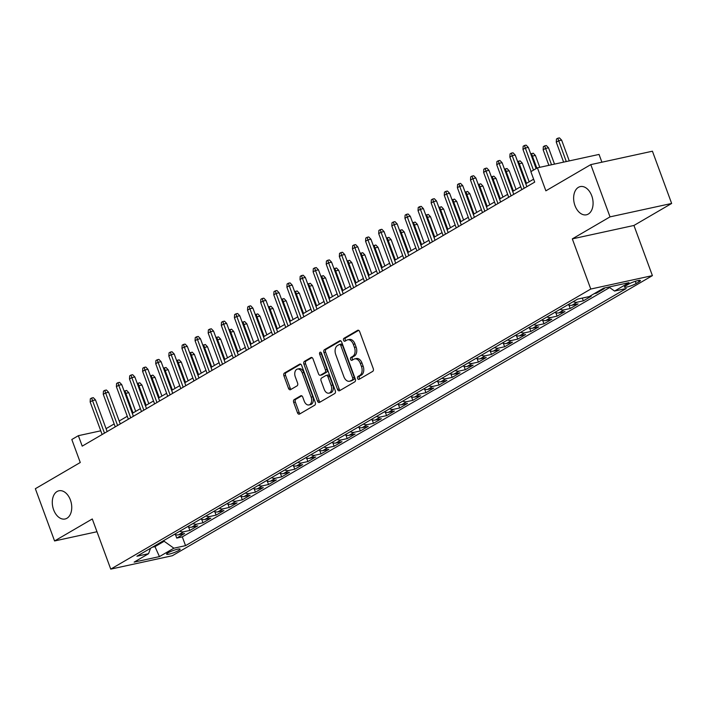 <?xml version="1.0" encoding="UTF-8"?>
<svg xmlns="http://www.w3.org/2000/svg" width="707" height="707" viewBox="0 0 707 707"><rect width="100%" height="100%" fill="white"/><g stroke="black" fill="none" stroke-linecap="round" stroke-linejoin="round"><path stroke-width="1.06" d="M357.609 378.439A1.547 1.016 -102.3 0 0 358.847 379.429A1.547 1.016 -102.3 0 0 359.041 379.35L372.722 371.369A2.209 1.449 -102.3 0 0 373.252 368.568L359.669 331.636A2.209 1.449 -102.3 0 0 357.91 330.222A2.209 1.449 -102.3 0 0 357.627 330.337L343.947 338.317A1.547 1.016 -102.3 0 0 343.575 340.279A1.547 1.016 -102.3 0 0 344.804 341.269A1.547 1.016 -102.3 0 0 344.998 341.189L346.775 340.155A7.088 4.64 -102.3 0 1 347.685 339.802A7.088 4.64 -102.3 0 1 353.306 344.318L354.437 347.393A7.088 4.64 -102.3 0 1 352.731 356.363L350.964 357.397A1.547 1.016 -102.3 0 0 350.592 359.359A1.547 1.016 -102.3 0 0 351.821 360.349A1.547 1.016 -102.3 0 0 352.024 360.27L353.792 359.236A7.088 4.64 -102.3 0 1 354.702 358.882A7.088 4.64 -102.3 0 1 360.323 363.398L361.463 366.473A7.088 4.64 -102.3 0 1 359.757 375.444L357.981 376.478A1.547 1.016 -102.3 0 0 357.609 378.439M354.702 358.882L356.363 358.52A7.088 4.64 -102.3 0 1 361.993 363.036L363.124 366.111A7.088 4.64 -102.3 0 1 361.418 375.081L359.651 376.115A1.547 1.016 -102.3 0 0 359.28 378.077A1.547 1.016 -102.3 0 0 359.836 378.881M358.652 330.346L345.608 337.955A1.547 1.016 -102.3 0 0 345.237 339.917A1.547 1.016 -102.3 0 0 345.794 340.721M347.685 339.802L349.346 339.44A7.088 4.64 -102.3 0 1 354.976 343.956L356.107 347.031A7.088 4.64 -102.3 0 1 354.401 356.001L352.634 357.035A1.547 1.016 -102.3 0 0 352.254 358.997A1.547 1.016 -102.3 0 0 352.82 359.801M70.408 499.99A14.432 9.447 -102.3 0 0 58.946 490.782A14.432 9.447 -102.3 0 0 53.617 509.782A14.432 9.447 -102.3 0 0 65.079 518.991A14.432 9.447 -102.3 0 0 70.408 499.99M591.75 195.795A14.432 9.447 -102.3 0 0 580.288 186.595A14.432 9.447 -102.3 0 0 574.968 205.596A14.432 9.447 -102.3 0 0 586.43 214.795A14.432 9.447 -102.3 0 0 591.75 195.795M178.694 550.497A7.22 1.131 159.8 0 0 180.135 549.171A7.22 1.131 159.8 0 0 175.398 549.781A7.22 1.131 159.8 0 0 168.036 552.821A7.22 1.131 159.8 0 0 166.596 554.155A7.22 1.131 159.8 0 0 171.333 553.537A7.22 1.131 159.8 0 0 178.694 550.497M294.209 399.605A2.209 1.449 -102.3 0 0 293.679 402.407L297.488 412.773A2.209 1.449 -102.3 0 0 299.247 414.187A2.209 1.449 -102.3 0 0 299.529 414.072L314.721 405.208A2.209 1.449 -102.3 0 0 315.26 402.407L301.668 365.475A2.209 1.449 -102.3 0 0 299.909 364.061A2.209 1.449 -102.3 0 0 299.627 364.176L284.435 373.04A2.209 1.449 -102.3 0 0 283.905 375.841L288.509 388.355A2.209 1.449 -102.3 0 0 290.268 389.769A2.209 1.449 -102.3 0 0 290.55 389.654L297.055 385.863A2.209 1.449 -102.3 0 0 297.585 383.061L295.296 376.858A5.921 3.88 -102.3 0 1 297.488 369.063A5.921 3.88 -102.3 0 1 302.189 372.836L311.133 397.148A5.921 3.88 -102.3 0 1 308.95 404.943A5.921 3.88 -102.3 0 1 304.249 401.169L302.755 397.113A2.209 1.449 -102.3 0 0 300.996 395.699A2.209 1.449 -102.3 0 0 300.714 395.814L294.209 399.605L295.88 399.243A2.209 1.449 -102.3 0 0 295.34 402.044L299.158 412.411A2.209 1.449 -102.3 0 0 300.166 413.701M610.026 216.872L572.317 238.878L633.94 225.462L671.65 203.457L610.026 216.872L590.796 164.616L545.875 190.828L537.417 167.833L530.86 171.66L534.704 182.114L82.215 446.135L78.371 435.68L71.814 439.507L80.271 462.502L35.35 488.714L54.572 540.961L96.983 531.735M572.317 238.878L590.769 289.039L110.743 569.126L92.281 518.965L54.572 540.961M337.531 389.407A2.209 1.449 -102.3 0 0 339.289 390.821A2.209 1.449 -102.3 0 0 339.572 390.715L354.764 381.851A2.209 1.449 -102.3 0 0 355.294 379.04L341.702 342.117A2.209 1.449 -102.3 0 0 339.952 340.703A2.209 1.449 -102.3 0 0 339.66 340.818L324.469 349.682A2.209 1.449 -102.3 0 0 323.939 352.484L337.531 389.407L339.192 389.044A2.209 1.449 -102.3 0 0 340.208 390.335M334.738 393.525L319.555 402.389A2.209 1.449 -102.3 0 1 319.264 402.504A2.209 1.449 -102.3 0 1 317.505 401.09L303.922 364.158A2.209 1.449 -102.3 0 1 304.452 361.357L310.956 357.565A2.209 1.449 -102.3 0 1 311.239 357.45A2.209 1.449 -102.3 0 1 312.998 358.864L318.512 373.844A2.209 1.449 -102.3 0 0 320.262 375.258A2.209 1.449 -102.3 0 0 320.554 375.143L324.867 372.624A2.209 1.449 -102.3 0 0 325.397 369.823L319.661 354.234A1.547 1.016 -102.3 0 1 320.227 352.192A1.547 1.016 -102.3 0 1 321.464 353.182L335.277 390.724A2.209 1.449 -102.3 0 1 334.738 393.525M590.796 164.616L652.428 151.21L671.65 203.457M175.477 534.66L176.732 538.089L184.607 533.493L178.526 534.819L183.776 531.752A9.023 6.672 -120.3 0 1 179.746 531.24M188.592 527.007L189.847 530.436L197.721 525.84L191.641 527.166L196.891 524.108A9.023 6.672 -120.3 0 1 192.861 523.587M201.707 519.353L202.971 522.782L210.836 518.187L204.756 519.512L210.006 516.455A9.023 6.672 -120.3 0 1 205.976 515.933M214.822 511.709L216.086 515.129L223.951 510.534L217.871 511.859L223.12 508.801A9.023 6.672 -120.3 0 1 219.09 508.28M227.937 504.056L229.201 507.476L237.066 502.88L230.986 504.206L236.235 501.148A9.023 6.672 -120.3 0 1 232.205 500.627M241.052 496.402L242.315 499.822L250.181 495.227L244.101 496.553L249.35 493.495A9.023 6.672 -120.3 0 1 245.32 492.973M254.167 488.749L255.43 492.169L263.296 487.574L257.215 488.899L262.465 485.842A9.023 6.672 -120.3 0 1 258.435 485.329M267.281 481.096L268.545 484.516L276.41 479.929L270.33 481.246L275.58 478.188A9.023 6.672 -120.3 0 1 271.55 477.676M280.405 473.443L281.66 476.863L289.534 472.276L283.454 473.593L288.695 470.535A9.023 6.672 -120.3 0 1 284.674 470.022M293.52 465.789L294.775 469.209L302.649 464.623L296.569 465.94L301.809 462.882A9.023 6.672 -120.3 0 1 297.788 462.369M306.635 458.136L307.89 461.556L315.764 456.969L309.684 458.286L314.924 455.228A9.023 6.672 -120.3 0 1 310.903 454.716M319.75 450.483L321.005 453.903L328.879 449.316L322.799 450.642L328.039 447.575A9.023 6.672 -120.3 0 1 324.018 447.063M332.864 442.829L334.119 446.25L341.994 441.663L335.913 442.989L341.163 439.922A9.023 6.672 -120.3 0 1 337.133 439.409M345.979 435.176L347.234 438.605L355.108 434.01L349.028 435.335L354.278 432.269A9.023 6.672 -120.3 0 1 350.248 431.756M359.094 427.523L360.358 430.952L368.223 426.356L362.143 427.682L367.393 424.615A9.023 6.672 -120.3 0 1 363.363 424.103M372.209 419.87L373.473 423.299L381.338 418.703L375.258 420.029L380.507 416.962A9.023 6.672 -120.3 0 1 376.478 416.45M385.324 412.216L386.588 415.645L394.453 411.05L388.373 412.375L393.622 409.309A9.023 6.672 -120.3 0 1 389.592 408.796M398.439 404.563L399.702 407.992L407.568 403.397L401.488 404.722L406.737 401.664A9.023 6.672 -120.3 0 1 402.707 401.143M411.554 396.919L412.817 400.339L420.683 395.743L414.602 397.069L419.852 394.011A9.023 6.672 -120.3 0 1 415.822 393.49M424.677 389.265L425.932 392.685L433.798 388.09L427.726 389.416L432.967 386.358A9.023 6.672 -120.3 0 1 428.937 385.836M437.792 381.612L439.047 385.032L446.921 380.437L440.841 381.762L446.082 378.705A9.023 6.672 -120.3 0 1 442.061 378.183M450.907 373.959L452.162 377.379L460.036 372.783L453.956 374.109L459.197 371.051A9.023 6.672 -120.3 0 1 455.175 370.539M464.022 366.306L465.277 369.726L473.151 365.139L467.071 366.456L472.311 363.398A9.023 6.672 -120.3 0 1 468.29 362.885M477.137 358.652L478.392 362.072L486.266 357.486L480.186 358.803L485.435 355.745A9.023 6.672 -120.3 0 1 481.405 355.232M490.251 350.999L491.506 354.419L499.381 349.832L493.3 351.149L498.55 348.091A9.023 6.672 -120.3 0 1 494.52 347.579M503.366 343.346L504.63 346.766L512.495 342.179L506.415 343.496L511.665 340.438A9.023 6.672 -120.3 0 1 507.635 339.926M516.481 335.692L517.745 339.113L525.61 334.526L519.53 335.852L524.78 332.785A9.023 6.672 -120.3 0 1 520.75 332.272M529.596 328.039L530.86 331.459L538.725 326.873L532.645 328.198L537.894 325.132A9.023 6.672 -120.3 0 1 533.865 324.619M542.711 320.386L543.975 323.806L551.84 319.219L545.76 320.545L551.009 317.478A9.023 6.672 -120.3 0 1 546.979 316.966M555.826 312.733L557.089 316.162L564.955 311.566L558.875 312.892L564.124 309.825A9.023 6.672 -120.3 0 1 560.094 309.312M568.941 305.079L570.204 308.508L578.07 303.913L571.998 305.238L577.239 302.172A9.023 6.672 -120.3 0 1 573.209 301.659M582.303 298.08L583.319 300.855L591.193 296.26L585.423 297.4M596.187 292.521L596.434 293.202L604.308 288.606L602.055 289.101M628.691 284.099L625.81 285.778A6.99 1.096 159.8 0 0 624.414 287.069A6.99 1.096 159.8 0 0 629 286.476A6.99 1.096 159.8 0 0 636.132 283.534L639.022 281.846A6.99 1.096 159.8 0 0 640.418 280.555A6.99 1.096 159.8 0 0 635.823 281.156A6.99 1.096 159.8 0 0 628.691 284.099M590.769 289.039L652.402 275.624L172.367 555.72L110.743 569.126M176.732 538.089L182.318 536.869L185.543 545.654L626.234 288.518L614.569 291.054L608.877 287.015M185.543 545.654L173.887 548.19L159.455 556.603L134.144 562.118L148.567 553.696L136.911 556.232L577.592 299.105L589.258 296.569L603.681 288.147L629 282.641L614.569 291.054M596.434 293.202L594.18 293.688M583.319 300.855L577.239 302.172M570.204 308.508L564.124 309.825M557.089 316.162L551.009 317.478M543.975 323.806L537.894 325.132M530.86 331.459L524.78 332.785M517.745 339.113L511.665 340.438M504.63 346.766L498.55 348.091M491.506 354.419L485.435 355.745M478.392 362.072L472.311 363.398M465.277 369.726L459.197 371.051M452.162 377.379L446.082 378.705M439.047 385.032L432.967 386.358M425.932 392.685L419.852 394.011M412.817 400.339L406.737 401.664M399.702 407.992L393.622 409.309M386.588 415.645L380.507 416.962M373.473 423.299L367.393 424.615M360.358 430.952L354.278 432.269M347.234 438.605L341.163 439.922M334.119 446.25L328.039 447.575M321.005 453.903L314.924 455.228M307.89 461.556L301.809 462.882M294.775 469.209L288.695 470.535M281.66 476.863L275.58 478.188M268.545 484.516L262.465 485.842M255.43 492.169L249.35 493.495M242.315 499.822L236.235 501.148M229.201 507.476L223.12 508.801M216.086 515.129L210.006 516.455M202.971 522.782L196.891 524.108M189.847 530.436L183.776 531.752M182.318 536.869L609.62 287.546M154.683 545.866L154.966 546.635L164.148 541.279L163.865 540.51M601.904 162.203L599.041 154.426L537.417 167.833M633.94 225.462L652.402 275.624M100.765 430.81L78.371 435.68M533.626 179.189L525.778 183.767M520.75 186.701L512.663 191.42M507.635 194.354L499.549 199.074M494.52 202.008L486.434 206.727M481.405 209.661L473.319 214.38M468.29 217.314L460.195 222.033M455.175 224.967L447.08 229.687M442.061 232.621L433.965 237.34M428.937 240.274L420.851 244.993M415.822 247.927L407.736 252.646M402.707 255.572L394.621 260.3M389.592 263.225L381.506 267.944M376.478 270.878L368.391 275.597M363.363 278.531L355.276 283.251M350.248 286.185L342.161 290.904M337.133 293.838L329.047 298.557M324.018 301.491L315.923 306.211M310.903 309.145L302.808 313.864M297.788 316.798L289.693 321.517M284.665 324.451L276.578 329.17M271.55 332.104L263.464 336.824M258.435 339.758L250.349 344.477M245.32 347.411L237.234 352.13M232.205 355.064L224.119 359.783M219.09 362.718L211.004 367.437M205.976 370.371L197.889 375.09M192.861 378.015L184.774 382.743M179.746 385.668L171.651 390.388M166.631 393.322L158.536 398.041M153.516 400.975L145.421 405.694M140.401 408.628L132.306 413.348M127.278 416.282L119.191 421.001M114.163 423.935L106.077 428.654M152.412 547.191L154.966 546.635L159.455 556.603M584.009 297.709A9.023 6.672 59.7 0 0 585.113 297.585M567.968 304.717A9.023 6.672 59.7 0 0 571.998 305.238M554.854 312.37A9.023 6.672 59.7 0 0 558.875 312.892M541.739 320.024A9.023 6.672 59.7 0 0 545.76 320.545M528.624 327.677A9.023 6.672 59.7 0 0 532.645 328.198M515.5 335.33A9.023 6.672 59.7 0 0 519.53 335.852M502.385 342.983A9.023 6.672 59.7 0 0 506.415 343.496M489.271 350.637A9.023 6.672 59.7 0 0 493.3 351.149M476.156 358.29A9.023 6.672 59.7 0 0 480.186 358.803M463.041 365.943A9.023 6.672 59.7 0 0 467.071 366.456M449.926 373.596A9.023 6.672 59.7 0 0 453.956 374.109M436.811 381.25A9.023 6.672 59.7 0 0 440.841 381.762M423.696 388.903A9.023 6.672 59.7 0 0 427.726 389.416M410.581 396.556A9.023 6.672 59.7 0 0 414.602 397.069M397.467 404.21A9.023 6.672 59.7 0 0 401.488 404.722M384.352 411.863A9.023 6.672 59.7 0 0 388.373 412.375M371.228 419.516A9.023 6.672 59.7 0 0 375.258 420.029M358.113 427.161A9.023 6.672 59.7 0 0 362.143 427.682M344.998 434.814A9.023 6.672 59.7 0 0 349.028 435.335M331.883 442.467A9.023 6.672 59.7 0 0 335.913 442.989M318.769 450.12A9.023 6.672 59.7 0 0 322.799 450.642M305.654 457.774A9.023 6.672 59.7 0 0 309.684 458.286M292.539 465.427A9.023 6.672 59.7 0 0 296.569 465.94M279.424 473.08A9.023 6.672 59.7 0 0 283.454 473.593M266.309 480.733A9.023 6.672 59.7 0 0 270.33 481.246M253.194 488.387A9.023 6.672 59.7 0 0 257.215 488.899M240.08 496.04A9.023 6.672 59.7 0 0 244.101 496.553M226.965 503.693A9.023 6.672 59.7 0 0 230.986 504.206M213.841 511.347A9.023 6.672 59.7 0 0 217.871 511.859M200.726 519A9.023 6.672 59.7 0 0 204.756 519.512M187.611 526.653A9.023 6.672 59.7 0 0 191.641 527.166M148.567 553.696L150.547 548.279M174.496 534.306A9.023 6.672 59.7 0 0 178.526 534.819M164.148 541.279L173.887 548.19M340.694 340.827L326.139 349.311A2.209 1.449 -102.3 0 0 325.609 352.121L339.192 389.044M352.289 379.8A1.547 1.016 -102.3 0 0 352.66 377.838L340.739 345.423A1.547 1.016 -102.3 0 0 339.501 344.433A1.547 1.016 -102.3 0 0 339.307 344.512L337.442 345.599A7.088 4.64 -102.3 0 0 335.737 354.569L343.885 376.725A7.088 4.64 -102.3 0 0 349.514 381.25A7.088 4.64 -102.3 0 0 350.425 380.887L353.951 379.438A1.547 1.016 -102.3 0 0 354.331 377.476L352.66 377.838M340.968 344.15A1.547 1.016 -102.3 0 1 341.172 344.07A1.547 1.016 -102.3 0 1 342.4 345.06L354.331 377.476M349.514 381.25L351.176 380.887A7.088 4.64 -102.3 0 0 352.086 380.525L350.425 380.887M353.951 379.438L352.086 380.525M311.981 357.574L306.122 360.994A2.209 1.449 -102.3 0 0 305.583 363.796L319.175 400.728A2.209 1.449 -102.3 0 0 320.191 402.018M321.623 374.904A2.209 1.449 -102.3 0 0 321.932 374.896A2.209 1.449 -102.3 0 0 322.215 374.781L326.528 372.262A2.209 1.449 -102.3 0 0 327.058 369.461L321.323 353.871L319.661 354.234M321.217 352.705A1.547 1.016 -102.3 0 0 321.323 353.871M324.23 389.38A5.921 3.88 -102.3 0 0 328.932 393.163A5.921 3.88 -102.3 0 0 331.115 385.368L327.96 376.796A2.209 1.449 -102.3 0 0 326.201 375.39A2.209 1.449 -102.3 0 0 325.918 375.497L321.605 378.015A2.209 1.449 -102.3 0 0 321.075 380.817L324.23 389.38M328.932 393.163L330.593 392.8A5.921 3.88 -102.3 0 0 332.776 385.006L331.115 385.368M327.588 375.134A2.209 1.449 -102.3 0 1 327.871 375.028A2.209 1.449 -102.3 0 1 329.63 376.433L332.776 385.006M301.739 395.823L295.88 399.243M308.95 404.943L310.612 404.581A5.921 3.88 -102.3 0 0 312.794 396.786L311.133 397.148M297.488 369.063L299.149 368.7A5.921 3.88 -102.3 0 1 303.851 372.474L312.794 396.786M300.652 364.185L286.096 372.677A2.209 1.449 -102.3 0 0 285.566 375.479L290.17 387.993A2.209 1.449 -102.3 0 0 291.187 389.283M556.276 142.169L556.471 139.005L557.779 138.236L559.44 137.874L561.632 140.136L558.636 140.79L556.276 142.169L563.62 162.133M557.779 138.236L566.28 161.558M561.632 140.136L569.276 160.904M536.127 168.593L528.323 147.392L525.328 148.037L533.458 170.148M522.968 149.416L523.153 146.252L524.47 145.483L525.328 148.037L522.968 149.416L531.098 171.527M524.47 145.483L526.132 145.121L528.323 147.392M543.162 149.822L543.347 146.649L544.664 145.889L546.325 145.527L548.517 147.79L545.521 148.443L543.162 149.822L548.871 165.341M544.664 145.889L551.531 164.766M548.517 147.79L554.527 164.112M530.754 154.002L533.211 153.18L535.402 155.443L532.406 156.097L536.843 168.169M531.549 153.543L532.406 156.097L531.682 156.521M535.402 155.443L539.777 167.32M517.639 161.656L520.096 160.834L522.287 163.096L519.292 163.75L526.503 183.343M518.434 161.196L519.292 163.75L518.567 164.174M522.287 163.096L529.163 181.787M504.524 169.309L506.981 168.487L509.173 170.749L506.177 171.403L513.388 190.996M505.319 168.849L506.177 171.403L505.452 171.828M509.173 170.749L516.048 189.441M526.856 186.692L515.209 155.045L512.213 155.69L524.187 188.248M509.844 157.069L510.039 153.905L511.347 153.136L512.213 155.69L509.844 157.069L521.828 189.626M511.347 153.136L513.017 152.774L515.209 155.045M513.742 194.345L502.094 162.69L499.098 163.344L511.073 195.901M496.729 164.722L496.924 161.558L498.232 160.789L499.098 163.344L496.729 164.722L508.713 197.28M498.232 160.789L499.902 160.427L502.094 162.69M500.618 201.999L488.979 170.343L485.974 170.997L497.958 203.554M483.615 172.375L483.809 169.212L485.117 168.443L485.974 170.997L483.615 172.375L495.598 204.933M485.117 168.443L486.787 168.08L488.979 170.343M487.503 209.652L475.864 177.996L472.859 178.65L484.843 211.207M470.5 180.029L470.694 176.865L472.002 176.096L472.859 178.65L470.5 180.029L482.483 212.586M472.002 176.096L473.672 175.734L475.864 177.996M491.409 176.962L493.866 176.14L496.058 178.403L493.062 179.057L500.273 198.649M492.205 176.503L493.062 179.057L492.337 179.481M496.058 178.403L502.933 197.094M474.388 217.305L462.74 185.649L459.744 186.303L471.728 218.861M457.385 187.682L457.579 184.509L458.887 183.749L459.744 186.303L457.385 187.682L469.368 220.239M458.887 183.749L460.557 183.387L462.74 185.649M478.294 184.615L480.751 183.793L482.943 186.056L479.947 186.71L487.15 206.303M479.081 184.156L479.947 186.71L479.222 187.134M482.943 186.056L489.818 204.747M461.273 224.959L449.625 193.303L446.63 193.957L458.613 226.514M444.27 195.335L444.464 192.163L445.772 191.403L446.63 193.957L444.27 195.335L456.245 227.893M445.772 191.403L447.443 191.04L449.625 193.303M465.179 192.269L467.636 191.438L469.828 193.709L466.823 194.363L474.035 213.956M465.966 191.8L466.823 194.363L466.107 194.779M469.828 193.709L476.704 212.4M448.158 232.612L436.511 200.956L433.515 201.61L445.49 234.167M431.155 202.989L431.35 199.816L432.657 199.056L433.515 201.61L431.155 202.989L443.13 235.546M432.657 199.056L434.319 198.694L436.511 200.956M452.065 199.922L454.521 199.091L456.713 201.362L453.708 202.016L460.92 221.609M452.851 199.454L453.708 202.016L452.993 202.432M456.713 201.362L463.589 220.054M435.044 240.265L423.396 208.609L420.4 209.263L432.375 241.821M418.04 210.642L418.226 207.469L419.543 206.709L420.4 209.263L418.04 210.642L430.015 243.199M419.543 206.709L421.204 206.347L423.396 208.609M438.95 207.575L441.407 206.744L443.598 209.016L440.594 209.67L447.805 229.262M439.736 207.107L440.594 209.67L439.869 210.085M443.598 209.016L450.474 227.707M421.929 247.918L410.281 216.262L407.285 216.916L419.26 249.474M404.925 218.295L405.111 215.122L406.428 214.362L407.285 216.916L404.925 218.295L416.9 250.852M406.428 214.362L408.089 214L410.281 216.262M425.835 215.228L428.292 214.398L430.475 216.669L427.479 217.323L434.69 236.916M426.621 214.76L427.479 217.323L426.754 217.738M430.475 216.669L437.359 235.36M408.814 255.572L397.166 223.916L394.17 224.57L406.145 257.127M391.811 225.948L391.996 222.776L393.313 222.016L394.17 224.57L391.811 225.948L403.785 258.506M393.313 222.016L394.974 221.653L397.166 223.916M412.72 222.873L415.168 222.051L417.36 224.322L414.364 224.967L421.575 244.569M413.507 222.413L414.364 224.967L413.639 225.392M417.36 224.322L424.244 243.014M395.699 263.225L384.051 231.569L381.055 232.223L393.03 264.78M378.696 233.602L378.881 230.429L380.198 229.66L381.055 232.223L378.696 233.602L390.671 266.15M380.198 229.66L381.86 229.298L384.051 231.569M399.596 230.526L402.053 229.704L404.245 231.976L401.249 232.621L408.46 252.222M400.392 230.067L401.249 232.621L400.524 233.045M404.245 231.976L411.129 250.667M382.584 270.878L370.936 239.222L367.94 239.876L379.915 272.434M365.572 241.255L365.766 238.082L367.083 237.313L367.94 239.876L365.572 241.255L377.556 273.803M367.083 237.313L368.745 236.951L370.936 239.222M386.482 238.179L388.938 237.358L391.13 239.62L388.134 240.274L395.346 259.876M387.277 237.72L388.134 240.274L387.409 240.698M391.13 239.62L398.006 258.32M369.469 278.523L357.822 246.876L354.826 247.53L366.8 280.078M352.457 248.899L352.652 245.736L353.96 244.967L354.826 247.53L352.457 248.899L364.441 281.457M353.96 244.967L355.63 244.604L357.822 246.876M373.367 245.833L375.824 245.011L378.015 247.273L375.019 247.927L382.231 267.529M374.162 245.373L375.019 247.927L374.295 248.351M378.015 247.273L384.891 265.973M356.355 286.176L344.707 254.529L341.702 255.183L353.686 287.731M339.342 256.553L339.537 253.389L340.845 252.62L341.702 255.183L339.342 256.553L351.326 289.11M340.845 252.62L342.515 252.258L344.707 254.529M360.252 253.486L362.709 252.664L364.9 254.927L361.904 255.581L369.116 275.182M361.047 253.026L361.904 255.581L361.18 256.005M364.9 254.927L371.776 273.627M343.231 293.829L331.592 262.182L328.587 262.827L340.571 295.385M326.227 264.206L326.422 261.042L327.73 260.273L328.587 262.827L326.227 264.206L338.211 296.763M327.73 260.273L329.4 259.911L331.592 262.182M347.137 261.139L349.594 260.317L351.786 262.58L348.79 263.234L356.001 282.835M347.932 260.68L348.79 263.234L348.065 263.658M351.786 262.58L358.661 281.28M330.116 301.482L318.477 269.835L315.472 270.481L327.456 303.038M313.113 271.859L313.307 268.695L314.615 267.926L315.472 270.481L313.113 271.859L325.096 304.417M314.615 267.926L316.285 267.564L318.477 269.835M334.022 268.793L336.479 267.971L338.671 270.233L335.675 270.887L342.877 290.489M334.818 268.333L335.675 270.887L334.95 271.311M338.671 270.233L345.546 288.933M317.001 309.136L305.353 277.489L302.357 278.134L314.341 310.691M299.998 279.512L300.192 276.349L301.5 275.58L302.357 278.134L299.998 279.512L311.973 312.07M301.5 275.58L303.17 275.217L305.353 277.489M320.907 276.446L323.364 275.624L325.556 277.886L322.56 278.54L329.762 298.133M321.694 275.986L322.56 278.54L321.835 278.965M325.556 277.886L332.431 296.578M303.886 316.789L292.238 285.133L289.243 285.787L301.226 318.344M286.883 287.166L287.077 284.002L288.385 283.233L289.243 285.787L286.883 287.166L298.858 319.723M288.385 283.233L290.047 282.871L292.238 285.133M307.792 284.099L310.249 283.277L312.441 285.54L309.436 286.194L316.648 305.786M308.579 283.64L309.436 286.194L308.72 286.618M312.441 285.54L319.317 304.231M290.771 324.442L279.124 292.786L276.128 293.44L288.103 325.998M273.768 294.819L273.963 291.655L275.27 290.886L276.128 293.44L273.768 294.819L285.743 327.376M275.27 290.886L276.932 290.524L279.124 292.786M294.678 291.752L297.134 290.93L299.326 293.193L296.321 293.847L303.533 313.44M295.464 291.293L296.321 293.847L295.597 294.271M299.326 293.193L306.202 311.884M277.657 332.096L266.009 300.44L263.013 301.094L274.988 333.651M260.653 302.472L260.839 299.3L262.156 298.54L263.013 301.094L260.653 302.472L272.628 335.03M262.156 298.54L263.817 298.177L266.009 300.44M281.563 299.406L284.02 298.584L286.202 300.846L283.207 301.5L290.418 321.093M282.349 298.946L283.207 301.5L282.482 301.924M286.202 300.846L293.087 319.537M264.542 339.749L252.894 308.093L249.898 308.747L261.873 341.304M247.538 310.126L247.724 306.953L249.041 306.193L249.898 308.747L247.538 310.126L259.513 342.683M249.041 306.193L250.702 305.831L252.894 308.093M268.448 307.059L270.905 306.228L273.088 308.499L270.092 309.153L277.303 328.746M269.234 306.591L270.092 309.153L269.367 309.569M273.088 308.499L279.972 327.191M251.427 347.402L239.779 315.746L236.783 316.4L248.758 348.958M234.424 317.779L234.609 314.606L235.926 313.846L236.783 316.4L234.424 317.779L246.398 350.336M235.926 313.846L237.587 313.484L239.779 315.746M255.324 314.712L257.781 313.881L259.973 316.153L256.977 316.807L264.188 336.399M256.12 314.244L256.977 316.807L256.252 317.222M259.973 316.153L266.857 334.844M238.312 355.055L226.664 323.399L223.668 324.053L235.643 356.611M221.309 325.432L221.494 322.259L222.811 321.499L223.668 324.053L221.309 325.432L233.283 357.989M222.811 321.499L224.472 321.137L226.664 323.399M242.209 322.365L244.666 321.535L246.858 323.806L243.862 324.46L251.073 344.053M243.005 321.897L243.862 324.46L243.137 324.875M246.858 323.806L253.742 342.497M225.197 362.709L213.549 331.053L210.553 331.707L222.528 364.264M208.185 333.085L208.379 329.913L209.687 329.153L210.553 331.707L208.185 333.085L220.169 365.643M209.687 329.153L211.358 328.79L213.549 331.053M229.095 330.019L231.551 329.188L233.743 331.459L230.747 332.113L237.959 351.706M229.89 329.55L230.747 332.113L230.022 332.529M233.743 331.459L240.619 350.151M215.98 337.663L218.436 336.841L220.628 339.113L217.632 339.758L224.844 359.359M216.775 337.204L217.632 339.758L216.908 340.182M220.628 339.113L227.504 357.804M202.865 345.316L205.322 344.495L207.513 346.766L204.517 347.411L211.729 367.013M203.66 344.857L204.517 347.411L203.793 347.835M207.513 346.766L214.389 365.457M212.082 370.362L200.435 338.706L197.43 339.36L209.413 371.917M195.07 340.739L195.265 337.566L196.573 336.806L197.43 339.36L195.07 340.739L207.054 373.296M196.573 336.806L198.243 336.444L200.435 338.706M198.959 378.015L187.32 346.359L184.315 347.013L196.299 379.571M181.955 348.392L182.15 345.219L183.458 344.459L184.315 347.013L181.955 348.392L193.939 380.94M183.458 344.459L185.128 344.088L187.32 346.359M185.844 385.668L174.205 354.013L171.2 354.667L183.184 387.224M168.84 356.045L169.035 352.873L170.343 352.104L171.2 354.667L168.84 356.045L180.824 388.594M170.343 352.104L172.013 351.741L174.205 354.013M189.75 352.97L192.207 352.148L194.398 354.419L191.403 355.064L198.614 374.666M190.545 352.51L191.403 355.064L190.678 355.488M194.398 354.419L201.274 373.11M172.729 393.313L161.081 361.666L158.085 362.32L170.069 394.868M155.726 363.69L155.92 360.526L157.228 359.757L158.085 362.32L155.726 363.69L167.709 396.247M157.228 359.757L158.898 359.395L161.081 361.666M176.635 360.623L179.092 359.801L181.284 362.064L178.288 362.718L185.49 382.319M177.422 360.163L178.288 362.718L177.563 363.142M181.284 362.064L188.159 380.764M159.614 400.966L147.966 369.319L144.97 369.973L156.954 402.522M142.611 371.343L142.805 368.179L144.113 367.41L144.97 369.973L142.611 371.343L154.586 403.9M144.113 367.41L145.783 367.048L147.966 369.319M163.52 368.276L165.977 367.454L168.169 369.717L165.164 370.371L172.375 389.972M164.307 367.817L165.164 370.371L164.448 370.795M168.169 369.717L175.044 388.417M146.499 408.619L134.851 376.972L131.856 377.618L143.83 410.175M129.496 378.996L129.69 375.832L130.998 375.063L131.856 377.618L129.496 378.996L141.471 411.554M130.998 375.063L132.66 374.701L134.851 376.972M150.405 375.93L152.862 375.108L155.054 377.37L152.049 378.024L159.261 397.626M151.192 375.47L152.049 378.024L151.333 378.448M155.054 377.37L161.93 396.07M133.384 416.273L121.737 384.626L118.741 385.271L130.715 417.828M116.381 386.649L116.567 383.486L117.883 382.717L118.741 385.271L116.381 386.649L128.356 419.207M117.883 382.717L119.545 382.354L121.737 384.626M137.291 383.583L139.747 382.761L141.939 385.023L138.934 385.677L146.146 405.279M138.077 383.123L138.934 385.677L138.21 386.102M141.939 385.023L148.815 403.724M120.27 423.926L108.622 392.279L105.626 392.924L117.601 425.481M103.266 394.303L103.452 391.139L104.769 390.37L105.626 392.924L103.266 394.303L115.241 426.86M104.769 390.37L106.43 390.008L108.622 392.279M124.176 391.236L126.633 390.414L128.815 392.677L125.819 393.331L133.031 412.923M124.962 390.777L125.819 393.331L125.095 393.755M128.815 392.677L135.7 411.368M107.155 431.579L95.507 399.923L92.511 400.577L104.486 433.135M90.151 401.956L90.337 398.792L91.654 398.023L92.511 400.577L90.151 401.956L102.126 434.513M91.654 398.023L93.315 397.661L95.507 399.923M638.518 280.485L639.022 281.846M635.319 281.315L636.132 283.534M361.418 375.081L359.757 375.444M363.124 366.111L361.463 366.473M361.993 363.036L360.323 363.398M352.634 357.035L350.964 357.397M354.401 356.001L352.731 356.363M356.107 347.031L354.437 347.393M354.976 343.956L353.306 344.318M345.608 337.955L343.947 338.317M358.21 330.204L357.627 330.337M359.651 376.115L357.981 376.478M325.609 352.121L323.939 352.484M326.139 349.311L324.469 349.682M340.253 340.686L339.66 340.818M342.4 345.06L340.739 345.423M319.175 400.728L317.505 401.09M305.583 363.796L303.922 364.158M306.122 360.994L304.452 361.357M311.548 357.433L310.956 357.565M322.215 374.781L320.554 375.143M326.528 372.262L324.867 372.624M327.058 369.461L325.397 369.823M329.63 376.433L327.96 376.796M301.297 395.69L300.714 395.814M303.851 372.474L302.189 372.836M290.17 387.993L288.509 388.355M285.566 375.479L283.905 375.841M286.096 372.677L284.435 373.04M300.219 364.043L299.627 364.176M299.158 412.411L297.488 412.773M295.34 402.044L293.679 402.407M341.172 344.07L339.501 344.433M321.932 374.896L320.262 375.258M327.871 375.028L326.201 375.39"/></g></svg>

